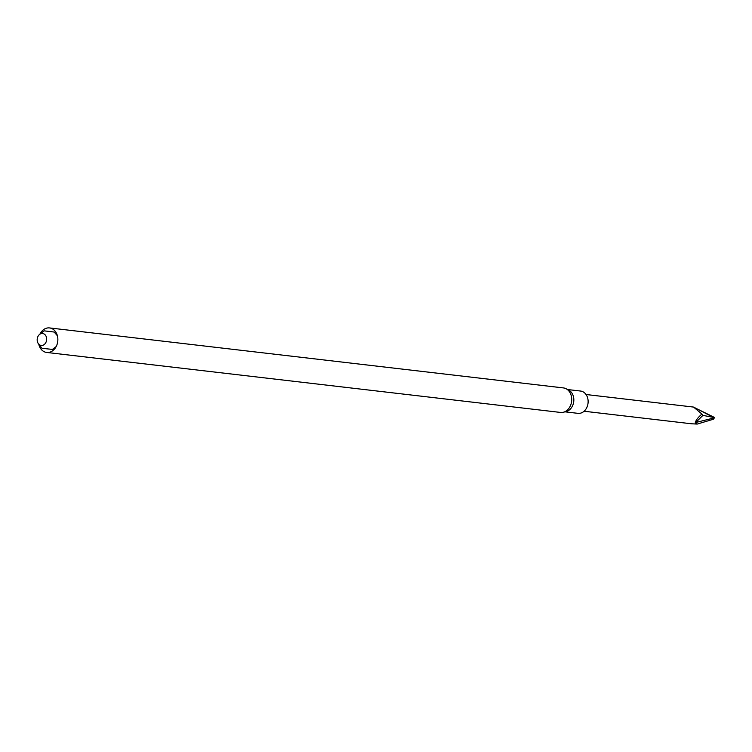 <?xml version="1.0" encoding="UTF-8"?>
<svg xmlns="http://www.w3.org/2000/svg" width="752" height="752" viewBox="0 0 752 752"><rect width="100%" height="100%" fill="white"/><g stroke="black" fill="none" stroke-linecap="round" stroke-linejoin="round"><path stroke-width="1.13" d="M40.11 333.766A12.352 9.701 96.7 0 1 49.557 327.928A12.352 9.701 96.7 0 1 56.992 344.66A12.352 9.701 96.7 0 1 46.699 352.453A12.352 9.701 96.7 0 1 38.85 344.585M46.229 341.643A6.016 4.719 96.7 0 1 38.051 343.213A6.016 4.719 96.7 0 1 41.463 333.531A6.016 4.719 96.7 0 1 46.229 341.643M46.699 352.453L560.56 412.444A12.352 9.701 -83.3 0 0 563.445 412.237A12.352 9.701 -83.3 0 0 570.853 404.651A12.352 9.701 -83.3 0 0 566.181 388.784A12.352 9.701 -83.3 0 0 563.417 387.919L49.557 327.928M563.445 412.237L566.303 411.494A11.224 8.817 -83.3 0 0 573.738 401.549A11.224 8.817 -83.3 0 0 568.794 390.166L566.181 388.784M564.987 411.833L577.978 413.346A11.224 8.817 -83.3 0 0 588.036 403.222A11.224 8.817 -83.3 0 0 580.582 391.049L567.591 389.536M697.207 424.072L713.526 419.193L714.344 417.858L693.56 407.076L701.907 414.042C697.828 417.642 695.6 420.612 695.243 422.981L697.207 424.072L691.436 423.771L584.088 411.241M693.344 407.048L586.043 394.509M714.278 417.36L693.494 407.123M714.344 417.858L697.019 422.192L695.431 423.348M697.019 422.192L695.468 423.038M695.243 422.981L702.894 415.377L701.907 414.042M714.4 417.586L702.894 415.377M38.54 343.908L41.999 348.289L52.396 349.407L56.146 346.606M57.406 335.787L54.2 332.046L44.142 330.852L39.659 334.358"/></g></svg>
